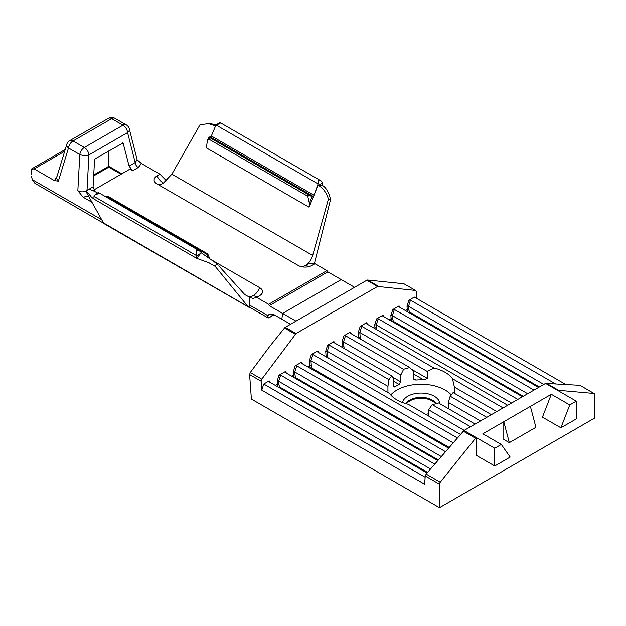 <?xml version="1.0" encoding="UTF-8"?>
<svg xmlns="http://www.w3.org/2000/svg" width="626" height="626" viewBox="0 0 626 626"><rect width="100%" height="100%" fill="white"/><g stroke="black" fill="none" stroke-linecap="round" stroke-linejoin="round"><path stroke-width="0.94" d="M451.323 394.99A33.96 19.609 0 0 0 421.04 384.254A33.96 19.609 0 0 0 390.757 394.99M460.423 434.413L408.222 404.271A33.96 19.609 180 0 1 397.025 399.983A33.96 19.609 180 0 1 389.591 393.519L317.515 351.906L317.625 350.99L311.325 354.629L312.906 354.566L310.95 360.717L311.333 365.506A4.351 2.512 -120 0 0 312.358 368.448L312.687 369.708M387.932 392.565L387.932 386.352L327.273 351.327L327.625 356.1A4.351 2.512 -120 0 0 328.118 358.025M496.794 411.579L454.413 387.111L452.488 378.722A33.96 19.609 180 0 0 433.849 367.963L427.315 371.461L427.315 378.386L423.763 379.88A33.96 19.609 0 0 0 416.032 380.037L414.389 379.81L413.512 378.926L413.45 371.617L409.866 367.603A33.96 19.609 180 0 0 403.59 369.301L400.82 374.982L400.82 381.899L399.106 384.458A33.96 19.609 0 0 0 395.108 386.766L394.357 387.009L393.817 386.485L393.746 379.059L391.899 376.046A33.96 19.609 180 0 0 388.965 379.669L387.932 386.352M454.413 387.111L454.413 393.324M491.41 414.686L453.107 392.565A33.96 19.609 180 0 1 450.172 396.195L448.326 402.401L448.326 408.614M475.118 424.092L438.49 402.941A33.96 19.609 180 0 1 432.206 404.631L428.622 409.842L428.622 416.055M402.487 402.541A18.694 10.791 180 0 1 414.96 393.66A18.694 10.791 180 0 1 434.256 396.235A18.694 10.791 180 0 1 439.726 403.653M428.622 413.723A18.694 10.791 180 0 1 425.625 414.326M436.119 403.684A15.869 9.163 0 0 0 421.04 397.369A15.869 9.163 0 0 0 405.953 403.684M435.633 403.825A15.869 9.163 0 0 0 421.04 398.253A15.869 9.163 0 0 0 406.438 403.825M391.899 376.046L333.807 342.5L333.916 341.585L327.617 345.223L329.198 345.161L327.273 351.327M388.965 379.669L329.198 345.161M470.517 426.752L432.206 404.631M433.849 367.963L361.781 326.349L359.825 332.5L360.2 337.289A4.351 2.512 -120 0 0 360.701 339.214M427.315 371.461L359.856 332.516M409.866 367.603L350.098 333.095L350.208 332.179L351.546 333.932M403.59 369.301L345.489 335.755L343.533 341.906L343.917 346.694A4.351 2.512 -120 0 0 344.41 348.619M400.82 374.982L343.564 341.921M486.801 417.346L450.172 396.195M249.61 374.559L250.259 372.517L261.785 379.168L261.136 381.218L249.61 374.559L251.386 399.083L439.475 507.678L594.7 418.058L594.7 394.568A2.175 1.252 120 0 0 594.246 393.574A2.175 1.252 120 0 0 593.933 393.472L580.122 385.413L594.246 393.574M416.861 298.524L416.353 291.599L415.813 290.55L403.942 283.781L415.82 290.55M403.942 283.781L367.603 280.033A2.175 1.252 -60 0 0 366.836 280.237L285.284 327.32A2.175 1.252 -60 0 0 284.517 328.001L269.829 346.272L250.259 372.517M555.293 383.777L410.484 300.167L408.52 306.317L408.77 309.252A4.351 2.512 -120 0 0 409.795 312.194L410.093 313.25M565.646 384.427L414.349 297.076L408.895 300.23L410.484 300.167M407.988 312.038A5.431 3.138 60 0 1 407.236 309.33L407.002 306.161L408.52 306.317M543.822 384.427L408.559 306.333M366.836 280.237L377.603 286.45L415.468 290.441M377.603 286.45L296.051 333.533L261.785 379.168M261.136 381.218L261.785 390.178L263.742 384.035L269.196 380.882L270.534 382.635M437.801 460.572L285.221 372.478L285.339 371.562L279.032 375.209L280.62 375.138L278.656 381.289L278.906 384.223A4.351 2.512 -120 0 0 279.932 387.173L280.229 388.23M448.552 448.146L301.364 363.166L301.474 362.251L295.167 365.889L296.755 365.827L294.799 371.977L295.042 374.911A4.351 2.512 -120 0 0 296.067 377.854L296.364 378.91M343.533 341.906L342.015 341.757L343.901 335.818L350.208 332.179M359.825 332.5L358.307 332.351L360.193 326.412L366.5 322.773L367.838 324.526M375.06 328.697A5.431 3.138 60 0 1 374.958 327.961L374.731 324.792L376.617 318.861L382.924 315.222L384.262 316.975M533.986 390.1L394.341 309.479L392.76 309.549L399.059 305.903L398.95 306.818L538.595 387.447M509.329 442.684L535.919 427.331L530.386 406.391L503.797 421.744L503.797 439.491L509.329 442.684L503.797 421.744L482.857 433.834L501.301 444.476L494.759 448.255L476.316 437.605A2.175 1.252 120 0 0 475.549 438.286L440.25 482.2A2.175 1.252 120 0 0 439.475 484.18L425.257 475.971L424.608 484.18L261.785 390.178M425.257 475.971L426.142 474.054L464.007 430.508L545.559 383.417L579.825 385.326M409.083 312.671L409.795 312.194L539.362 387.001M425.156 477.223L263.742 384.035M427.057 472.998L269.086 381.797L269.196 380.882M593.933 393.472L558.635 390.319A2.175 1.252 -60 0 0 557.868 390.522L576.303 401.172L576.303 418.919L560.888 427.816L542.445 417.174L551.318 394.302L569.762 404.952L560.888 427.816M464.007 430.508L476.316 437.605L476.316 455.352L494.759 466.002L510.174 457.097L501.301 444.476M576.303 401.172L569.762 404.952M494.759 448.255L494.759 466.002M439.475 484.18L439.475 507.678M530.386 406.391L551.318 394.302M394.341 309.479L392.385 315.629L390.867 315.481L391.094 318.642L389.122 319.784M392.385 315.629L392.635 318.564A1.088 0.571 -4.2 0 0 391.094 318.642A5.431 3.138 60 0 0 391.853 321.357M527.687 393.746L392.416 315.645M392.635 318.564A4.351 2.512 -120 0 0 393.66 321.514L393.95 322.57M523.226 396.313L393.66 321.514L392.948 321.991M354.59 287.311L341.217 279.595L282.631 313.415L269.266 305.699L268.632 304.291L256.66 297.373L259.688 295.628A9.719 5.611 180 0 0 260.346 295.206A9.719 5.611 180 0 0 259.688 287.694A12.95 8.662 -69.5 0 1 253.358 295.503L250.877 296.513L248.514 296.63L244.797 294.619L218.803 265.886M295.996 321.13L282.631 313.415L281.817 319.213L290.574 324.268M464.21 430.391L428.622 409.842M457.356 437.957L312.906 354.566M453.154 442.817L310.989 360.733M311.498 369.019L312.358 368.448L449.163 447.433M441.283 456.55L294.83 371.993M445.485 451.69L296.755 365.827M295.355 378.331L296.067 377.854L438.317 459.977M434.734 464.116L280.62 375.138M430.539 468.976L278.695 381.304M427.566 472.403L279.932 387.173L279.219 387.65M327.241 351.311L325.723 351.163L327.617 345.223M310.676 368.542A5.431 3.138 60 0 1 309.8 365.584L309.432 360.568L310.95 360.717M294.259 377.697A5.431 3.138 60 0 1 293.508 374.99L293.281 371.821L294.799 371.977M278.656 381.289L277.138 381.14L279.032 375.209M522.46 396.759L382.815 316.138L382.924 315.222M517.851 399.419L378.206 318.798L376.249 324.949L376.492 327.883A4.351 2.512 -120 0 0 376.993 329.816M511.544 403.058L376.281 324.964M507.702 405.28L366.39 323.689L366.5 322.773M503.093 407.941L452.488 378.722M480.502 420.985L448.326 402.401M376.617 318.861L378.206 318.798M374.731 324.792L376.249 324.949M360.193 326.412L361.781 326.349M343.901 335.818L345.489 335.755M269.266 305.699L327.852 271.872L341.217 279.595L282.631 313.415L281.817 319.213L273.836 314.596L269.164 314.354L267.795 315.606L268.092 317.914L273.836 314.596M220 123.643L220 122.539L220 123.643L216.009 124.973L318.086 183.911L314.44 194.287L317.726 185.805M300.214 266.355A12.95 8.662 110.5 0 0 305.605 265.33L306.145 265.025C309.205 262.897 311.372 259.704 312.656 255.439L328.454 199.052C326.506 192.738 323.094 188.121 318.211 185.202L322.695 185.601L322.695 182.941L321.349 181.055L318.086 180.272L318.086 183.911M98.587 193.739L98.587 192.636L95.324 194.522L98.587 193.739M201.447 252.943L199.937 251.151L196.674 250.369L196.674 258.358L93.978 199.068L93.978 196.4L95.324 194.522M208.865 137.031L207.362 140.647L209.514 138.988L208.865 137.031L210.273 136.945A1.119 0.642 120 0 0 211.197 136.304L216.009 124.973M207.362 140.647L206.384 147.9L309.08 207.198L309.369 203.239L307.601 195.617L312.977 196.235A1.119 0.642 120 0 0 313.892 195.594L309.08 207.198M98.587 192.769L98.947 193.536M201.642 252.826L201.916 253.225M105.536 196.65L106.35 196.298L207.816 254.884L207.292 256.629M207.816 254.884L207.159 253.608M207.895 254.289L209.624 258.241M106.35 196.298L108.721 196.744L207.3 253.655M88.743 189.381L93.078 186.877L94.534 159.966L95.222 158.754L123.079 142.955L129.089 166.086L135.161 162.58L137.102 159.708L129.316 128.909A6.518 6.518 0 0 0 126.256 124.856L114.941 118.322A6.518 6.518 0 0 0 108.415 118.322A6.518 3.764 60 0 1 111.678 118.643L73.023 140.967L84.338 147.493A6.518 3.764 60 0 1 88.923 154.912A6.518 2.653 -176.9 0 1 79.799 154.52L68.484 147.986A6.518 3.654 -163 0 1 66.786 144.387L56.512 178.019L58.351 181.157L54.368 180.585L57.005 176.415M157.572 184.271A12.95 6.064 128 0 0 163.316 183.183L171.876 174.169L199.952 124.856L208.286 123.596L215.36 125.818M211.197 136.304L211.745 134.997M313.892 195.594L314.44 194.287M318.211 185.202L318.031 185.632M322.695 185.601L323.72 186.258C327.046 189.169 329.315 193.622 330.528 199.631L314.268 264.102M216.244 124.762L211.275 123.87M108.799 150.913L108.799 167.173L93.665 175.914M93.978 199.068L91.373 197.034L88.141 193.09L86.145 191.806L103.462 222.872L248.295 306.795A10.869 6.276 120 0 0 249.007 307.335A10.869 6.276 120 0 0 250.619 307.828A4.351 2.512 -60 0 1 249.829 305.903L248.295 306.795M93.978 196.4L196.674 255.698L200.664 253.389L196.674 258.358L208.544 262.599L215.109 266.269L247.653 306.122M86.145 191.806L88.219 189.365C90.058 189.318 93.251 190.562 97.789 193.098M200.664 253.389L201.157 252.779L216.721 263.562L215.109 266.269M54.368 180.585L34.148 168.91L31.378 169.137L31.316 173.809M91.999 202.315L83.086 197.167L77.843 190.687C80.871 192.331 83.923 192.229 87.006 190.382A4.351 2.512 -120 0 0 87.053 190.742M163.856 182.87C161.305 184.451 159.207 184.92 157.58 184.279M328.454 199.052L330.528 199.631M101.702 219.71L32.309 179.654L34.853 183.254M32.309 179.654L31.433 176.172M249.007 307.335L104.542 223.928A10.869 6.276 120 0 1 103.83 223.388L35.025 183.363M216.721 263.562L218.145 265.142M259.688 287.694L213.286 260.901M88.524 196.071L83.086 197.167M93.078 186.877L94.956 191.587M93.767 189.991L129.864 169.153L132.634 170.749L129.089 166.086M129.316 128.909A6.518 3.952 165.8 0 1 127.579 132.595L135.161 162.58A4.351 2.512 -120 0 0 138.213 167.525L132.634 170.749M137.11 159.732L141.406 163.496L138.213 167.525M141.406 163.496L160.013 174.247L166.493 180.859M268.632 304.291L326.952 270.62L314.972 263.71L311.944 265.455A9.719 5.611 0 0 1 298.195 265.455L156.985 183.934A9.719 5.611 180 0 1 156.328 183.512A9.719 5.611 180 0 1 156.985 175.992L160.013 174.247M268.812 317.859L268.092 317.914M314.377 264.055L309.181 263.272L306.145 265.025M267.795 315.606L249.782 305.206L249.829 305.903M249.782 305.206L249.782 297.561L253.162 298.438L256.66 297.373M252.818 295.808L249.782 297.561M327.852 271.872L326.952 270.62M423.763 379.88L413.45 373.925M427.315 378.386L411.125 369.043M400.82 381.899L392.549 377.126M399.106 384.458L393.746 381.367M407.002 306.161L408.895 300.23M405.265 310.465L407.236 309.33A1.088 0.571 175.8 0 1 408.77 309.252M278.124 387.017A5.431 3.138 60 0 1 277.373 384.301L275.401 385.444M278.906 384.223A1.088 0.571 -4.2 0 0 277.373 384.301L277.138 381.14M285.339 371.562L286.669 373.315M295.042 374.911A1.088 0.571 175.8 0 0 293.508 374.99L291.536 376.124M293.281 371.821L295.167 365.889M301.474 362.251L302.804 363.996M311.333 365.506A1.088 0.571 175.8 0 0 309.8 365.584L307.671 366.813M309.432 360.568L311.325 354.629M317.625 350.99L318.963 352.743M326.185 356.914A5.431 3.138 60 0 1 326.091 356.178L325.497 356.515M327.625 356.1A1.088 0.571 -4.2 0 0 326.091 356.178L325.723 351.163M333.916 341.585L335.254 343.338M342.477 347.508A5.431 3.138 60 0 1 342.383 346.773L341.788 347.109M343.917 346.694A1.088 0.571 -4.2 0 0 342.383 346.773L342.015 341.757M358.768 338.103A5.431 3.138 60 0 1 358.667 337.367L358.08 337.704M360.2 337.289A1.088 0.571 -4.2 0 0 358.667 337.367L358.307 332.351M376.492 327.883A1.088 0.571 175.8 0 0 374.958 327.961L374.371 328.298M392.76 309.549L390.867 315.481M400.397 307.656L399.059 305.903M426.142 474.054L440.25 482.2M475.549 438.286L463.224 431.173M558.635 390.319L546.31 383.206M557.868 390.522L545.559 383.417M284.517 328.001L295.3 334.229M367.603 280.033L378.386 286.254M285.284 327.32L296.051 333.533M393.746 385.984L395.108 386.766M413.45 378.542L416.032 380.037M58.351 181.157L68.484 147.986A6.518 3.764 120 0 1 73.023 140.967A6.518 3.764 -120 0 0 69.76 140.639A6.518 6.518 0 0 0 66.786 144.387M208.857 137.117L310.324 195.703M208.779 139.089L308.102 196.439M210.273 136.945L312.977 196.235M312.296 196.181L309.369 203.239M211.353 135.991L314.033 195.265M322.695 182.941L318.704 185.241M87.687 189.991L87.006 190.382L88.923 154.912L127.579 132.595A6.518 3.764 -120 0 0 122.993 125.177L84.338 147.493A6.518 3.764 120 0 0 79.799 154.52L77.843 190.687M126.256 124.856A6.518 3.764 120 0 0 122.993 125.177L111.678 118.643A6.518 3.764 120 0 1 114.941 118.322M121.827 173.793L108.799 166.266L93.72 174.975M123.338 143.331L122.649 142.931M34.148 168.91L64.681 151.289M171.876 174.169L312.656 255.439M86.2 191.908L88.031 192.964M208.888 262.74L215.219 266.394M253.358 295.503A13.044 7.528 -120 0 0 258.961 296.043M163.316 183.183A13.044 7.528 60 0 1 156.985 175.992M305.605 265.33A13.044 7.528 -120 0 0 310.598 266.105M321.349 181.055L220 122.539L216.737 124.425M199.804 251.073L98.72 192.714M108.415 118.322L69.76 140.639M207.613 253.929L207.965 254.375M211.533 123.893L208.247 123.596M31.3 172.158L31.3 174.49M108.799 167.173L121.045 174.247M31.785 168.809L65.221 149.504M268.89 317.82L274.149 314.784M267.998 317.867L250.603 307.82"/></g></svg>

